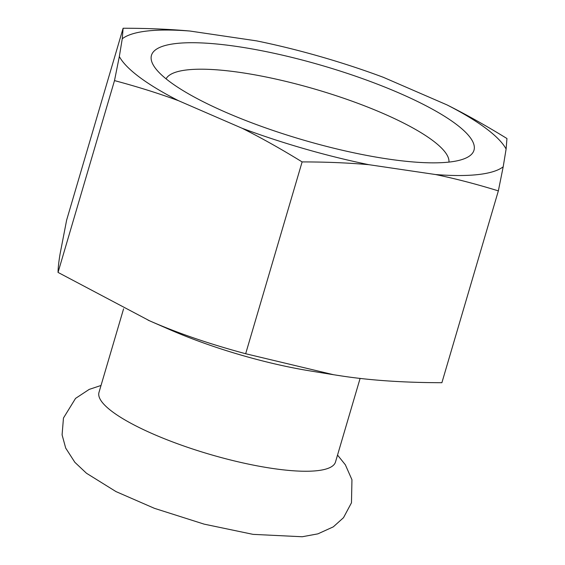 <?xml version="1.0" encoding="UTF-8"?>
<svg xmlns="http://www.w3.org/2000/svg" width="565" height="565" viewBox="0 0 565 565"><rect width="100%" height="100%" fill="white"/><g stroke="black" fill="none" stroke-linecap="round" stroke-linejoin="round"><path stroke-width="0.85" d="M123.587 308.815L98.988 392.393A123.269 28.144 16.4 0 0 152.635 433.8A123.269 28.144 16.4 0 0 272.478 468.442A123.269 28.144 16.4 0 0 335.497 462L360.11 378.388M122.259 38.759L119.335 56.528L114.497 80.597C137.429 86.72 158.751 93.416 178.462 100.676L242.152 128.276A203.57 46.478 16.4 0 0 368.931 164.697L435.537 174.536A203.57 46.478 16.4 0 0 503.189 166.809L506.113 149.04A203.57 46.478 16.4 0 0 446.986 104.892L383.296 77.292A203.57 46.478 16.4 0 0 256.517 40.864L189.911 31.033C169.302 29.182 147.034 28.25 123.106 28.25L122.259 38.759A203.57 46.478 16.4 0 1 189.911 31.033M435.537 174.536C455.475 178.667 476.408 184.112 498.351 190.885L441.894 382.703C404.024 382.646 370.562 380.393 341.507 375.951L333.512 374.715L245.669 353.732C209.389 343.993 177.361 333.018 149.577 320.807L58.047 272.415C58.075 268.036 58.753 261.892 60.074 253.975L66.649 220.068L123.106 28.25M58.047 272.415L114.497 80.597M119.335 56.528A203.57 46.478 16.4 0 0 178.462 100.676M455.722 123.89A168.095 38.385 -163.6 0 1 466.944 157.557A168.095 38.385 -163.6 0 1 327.326 146.596A168.095 38.385 -163.6 0 1 169.726 81.678A168.095 38.385 -163.6 0 1 153.426 65.286A168.095 38.385 -163.6 0 1 260.776 50.553A168.095 38.385 -163.6 0 1 455.722 123.89M148.044 320.143L169.634 329.572A151.434 34.578 16.4 0 0 310.15 370.923L333.512 374.715M448.956 162.099A147.585 33.702 16.4 0 0 432.635 140.473A147.585 33.702 16.4 0 0 280.826 80.202A147.585 33.702 16.4 0 0 166.082 78.839M498.351 190.885L503.189 166.809M506.113 149.04L506.953 138.531C486.02 125.642 466.026 114.434 446.986 104.892M245.669 353.732L302.12 161.915C326.054 161.922 348.322 162.847 368.931 164.697M242.152 128.276C261.2 137.818 281.186 149.026 302.12 161.915M337.538 455.079L345.356 464.797L351.953 479.742L351.472 502.786L343.513 517.681L333.301 526.855L317.897 533.854L302.219 536.75L253.042 534.363L204.12 524.136L154.429 508.331L116.009 491.599L86.473 473.251L74.863 462.318L65.702 448.094L62.086 434.859L63.464 418.022L75.548 398.396L89.185 389.405L101.022 385.471"/></g></svg>

